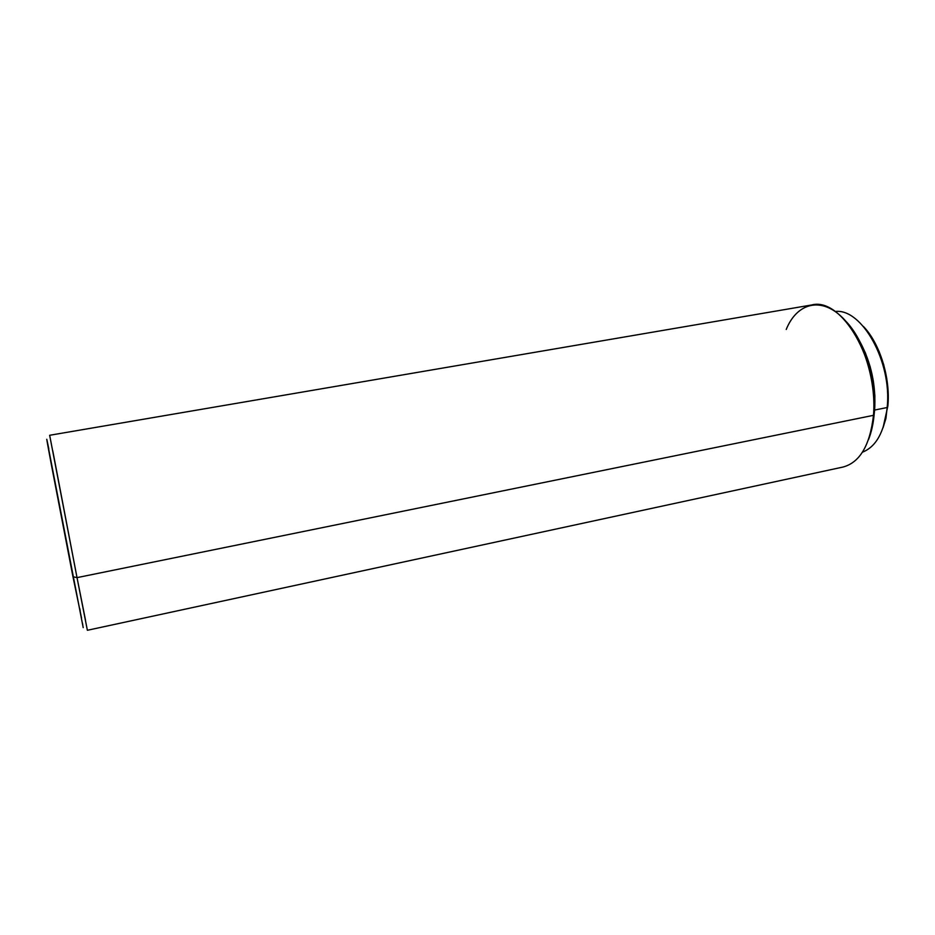 <?xml version="1.0" encoding="UTF-8"?>
<svg xmlns="http://www.w3.org/2000/svg" width="935" height="935" viewBox="0 0 935 935"><rect width="100%" height="100%" fill="white"/><g stroke="black" fill="none" stroke-linecap="round" stroke-linejoin="round"><path stroke-width="1.4" d="M866.324 329.763L873.232 339.721L879.099 351.502L883.68 364.603L886.742 378.465L888.156 392.466L887.864 406L883.049 427.727L885.913 418.471L887.175 407.52C884.393 431.876 876.142 446.766 862.432 452.201C876.142 446.766 884.393 431.876 887.175 407.52L874.622 410.056L874.879 395.902L873.372 381.235L870.169 366.719L865.413 352.986L860.118 342.035C871.291 363.049 876.13 385.723 874.622 410.056L887.175 407.52C892.2 361.892 861.731 307.942 835.224 311.507C861.731 307.942 892.2 361.892 887.175 407.52L887.864 406C890.587 377.939 879.858 343.39 863.484 326.525M48.807 448.882C45.429 432.286 46.329 437.802 51.518 465.443L72.965 576.755L77.021 577.631L52.757 450.787M873.477 415.327L874.213 413.773C877.275 380.896 864.513 340.13 845.521 320.892L853.421 330.709L860.784 343.379L869.269 365.678L873.898 389.965L874.599 406.035L873.477 415.327C879.309 360.536 841.547 296.675 811.615 304.985L49.66 435.278L77.021 577.631L873.477 415.327L77.021 577.631L87.376 630.283L842.973 467.056C859.861 462.521 870.029 445.27 873.477 415.327C876.609 379.096 861.743 334.87 840.588 315.855C819.446 296.57 796.491 304.027 786.23 329.459M48.375 446.778L46.914 439.859M46.762 439.275L83.203 627.642M82.853 625.41L82.432 623.002M80.235 611.081L79.767 608.58M868.498 439.66L872.028 428.195L874.213 413.773C873.383 423.508 871.478 432.145 868.498 439.66M874.622 410.056L874.143 414.591M85.506 620.197L77.021 577.631L72.965 576.755L81.52 617.988"/></g></svg>
